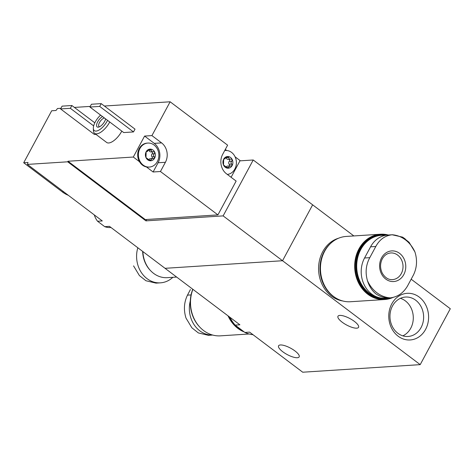 <?xml version="1.0" encoding="UTF-8"?>
<svg xmlns="http://www.w3.org/2000/svg" width="474" height="474" viewBox="0 0 474 474"><rect width="100%" height="100%" fill="white"/><g stroke="black" fill="none" stroke-linecap="round" stroke-linejoin="round"><path stroke-width="0.71" d="M229.955 317.302A34.057 29.003 86.3 0 0 235.151 325.111L239.897 324.803L165.053 268.314L282.54 260.73L165.053 268.314L109.464 226.353L104.718 226.661A18.699 15.92 86.3 0 0 110.466 227.526L110.969 227.49M235.151 325.111L244.862 332.434L249.602 332.132L302.714 372.214L420.201 364.636L282.54 260.73L312.639 204.839L282.54 260.73L223.13 215.889L253.229 159.993L353.847 235.939M244.862 332.434A34.057 29.003 86.3 0 0 253.033 334.721M398.154 336.202A23.368 19.902 86.3 0 0 428.591 317.906A23.368 19.902 86.3 0 0 399.309 295.806A23.368 19.902 86.3 0 0 398.154 336.202M420.201 364.636L450.3 308.74L411.219 279.239M356.726 328.168A11.684 3.62 28.3 0 1 344.248 323.629A11.684 3.62 28.3 0 1 337.98 316.247A11.684 3.62 28.3 0 1 339.817 315.406A11.684 3.62 28.3 0 1 352.289 319.95A11.684 3.62 28.3 0 1 358.557 327.327A11.684 3.62 28.3 0 1 356.726 328.168M297.317 357.722A11.684 3.62 28.3 0 1 284.844 353.183A11.684 3.62 28.3 0 1 278.576 345.807A11.684 3.62 28.3 0 1 280.412 344.965A11.684 3.62 28.3 0 1 292.885 349.504A11.684 3.62 28.3 0 1 299.153 356.886A11.684 3.62 28.3 0 1 297.317 357.722M402.841 335.847A19.754 16.827 86.3 0 0 413.251 316.342A19.754 16.827 86.3 0 0 400.417 298.336M397.887 333.293A19.754 16.827 86.3 0 0 408.067 336.475A19.754 16.827 86.3 0 0 423.584 315.678A19.754 16.827 86.3 0 0 405.525 297.044A19.754 16.827 86.3 0 0 390.44 311.655A19.754 16.827 86.3 0 0 397.887 333.293M375.799 246.486C379.597 239.5 385.042 235.596 392.134 234.772A31.616 26.923 -93.7 0 1 414.946 251.99C417.446 260.06 416.954 267.703 413.476 274.92L407.456 286.1C403.279 293.104 397.544 297.026 390.244 297.868A31.616 26.923 -93.7 0 1 367.433 280.649C365.134 272.568 365.916 264.907 369.779 257.66L375.799 246.486L370.573 246.818L364.553 257.998A26.04 22.177 86.3 0 0 364.411 285.235A26.04 22.177 86.3 0 0 385.072 298.205L390.244 297.868C385.166 298.241 380.332 296.866 375.758 293.756C371.918 290.509 369.145 286.142 367.433 280.649M381.582 257.838A15.358 13.082 -93.7 0 1 404.239 259.284A15.358 13.082 -93.7 0 1 392.247 281.55A15.358 13.082 -93.7 0 1 381.582 257.838M414.946 251.99L409.086 242.279L402.592 237.13L392.134 234.772M405.252 238.973L402.592 237.13M392.519 234.743L387.738 235.051A26.04 22.177 86.3 0 0 370.573 246.818M388.271 297.998A31.58 26.894 -93.7 0 1 361.301 283.92A31.58 26.894 -93.7 0 1 360.767 249.567A31.58 26.894 -93.7 0 1 385.338 235.359M390.849 297.808A32.048 27.296 -93.7 0 1 385.427 298.81A32.048 27.296 -93.7 0 1 359.997 282.848A32.048 27.296 -93.7 0 1 360.175 249.324A32.048 27.296 -93.7 0 1 381.297 234.837A32.048 27.296 -93.7 0 1 386.796 235.134M385.427 298.81L384.627 298.863A32.048 27.296 -93.7 0 1 359.197 282.901A32.048 27.296 -93.7 0 1 359.375 249.377A32.048 27.296 -93.7 0 1 380.498 234.891L381.297 234.837M393.082 297.405A32.718 27.865 -93.7 0 1 384.669 299.527A32.718 27.865 -93.7 0 1 358.711 283.233A32.718 27.865 -93.7 0 1 358.895 249.01A32.718 27.865 -93.7 0 1 380.456 234.227A32.718 27.865 -93.7 0 1 388.277 235.015M384.669 299.527L350.446 301.737A32.718 27.865 -93.7 0 1 324.483 285.443A32.718 27.865 -93.7 0 1 324.666 251.22A32.718 27.865 -93.7 0 1 346.233 236.431L380.456 234.227M334.656 297.239A32.048 27.296 -93.7 0 1 324.103 251.653A32.048 27.296 -93.7 0 1 331.154 242.919M342.749 300.978A32.048 27.296 -93.7 0 1 322.705 251.741A32.048 27.296 -93.7 0 1 338.697 238.173M226.696 157.641L228.782 157.504C228.782 158.766 229.499 159.311 230.933 159.128L228.059 159.347A2.044 1.742 -93.7 0 1 226.341 158.115M228.782 157.504L228.071 156.533A5.842 4.977 86.3 0 0 223.675 159.175A5.842 4.977 86.3 0 0 223.509 165.005A5.842 4.977 86.3 0 0 227.733 168.193A5.842 4.977 86.3 0 0 232.13 165.55A5.842 4.977 86.3 0 0 232.296 159.72A5.842 4.977 86.3 0 0 230.536 157.475A5.842 4.977 86.3 0 0 228.071 156.533L227.958 156.533M229.167 165.971A1.167 0.995 -93.7 0 0 229.197 164.288A2.044 1.742 -93.7 0 1 229.286 161.32L231.845 161.154L232.296 159.72L231.164 159.098M224.042 158.76L225.109 158.849L223.841 158.938M224.326 158.66L228.071 156.533M224.605 158.725L223.675 159.175L223.509 165.005L227.84 168.193M231.241 166.084L229.866 165.93L227.733 168.193M230.737 166.03L232.13 165.55L231.762 164.123C230.737 163.109 230.767 162.12 231.845 161.154M149.174 150.222L151.253 150.092C151.259 151.354 151.976 151.893 153.404 151.716L150.886 151.911A2.044 1.742 -93.7 0 1 149.073 150.371M151.253 150.092L150.542 149.114A5.842 4.977 86.3 0 0 146.152 151.757A5.842 4.977 86.3 0 0 145.986 157.587A5.842 4.977 86.3 0 0 150.211 160.775A5.842 4.977 86.3 0 0 154.607 158.138A5.842 4.977 86.3 0 0 154.773 152.308A5.842 4.977 86.3 0 0 153.013 150.057A5.842 4.977 86.3 0 0 150.542 149.114L150.436 149.114M151.988 158.529A1.167 0.995 -93.7 0 0 152.024 156.853A2.044 1.742 -93.7 0 1 152.107 153.884L154.317 153.742L154.773 152.308L153.641 151.68M146.513 151.348L147.586 151.437L146.312 151.52M146.804 151.242L150.542 149.114M147.082 151.313L146.152 151.757L145.986 157.587L150.317 160.775M153.712 158.666L152.338 158.512L150.211 160.775M153.209 158.612L154.607 158.138L154.234 156.71C153.215 155.691 153.244 154.702 154.317 153.742M104.387 106.028L170.136 101.786L227.615 145.168L222.65 154.394A14.024 11.945 -93.7 0 0 226.471 173.786L236.135 181.08L217.922 214.894L160.443 171.511L165.408 162.286L158.079 162.76L153.108 171.985L146.442 166.949A12.022 10.238 -93.7 0 0 148.706 167.097L149.405 167.055A12.022 10.238 86.3 0 0 158.583 158.162A12.022 10.238 86.3 0 0 154.05 144.997A12.022 10.238 86.3 0 0 147.858 143.065A12.022 10.238 86.3 0 0 138.414 155.715A12.022 10.238 86.3 0 0 149.405 167.055M170.136 101.786L151.929 135.6L144.594 136.074L133.307 157.036L68.001 161.249L67.699 161.806L27.391 164.407L102.295 220.949L97.555 221.251L104.718 226.661M165.408 162.286A14.024 11.945 -93.7 0 0 161.587 142.893L151.929 135.6M225.316 149.44L226.714 150.495M235.092 156.823L240.087 160.591L231.099 177.276M217.922 214.894L145.281 219.581L68.001 161.249M160.443 171.511L153.108 171.985M147.858 143.065L147.159 143.112A12.022 10.238 -93.7 0 0 138.692 149.695A12.022 10.238 -93.7 0 0 139.492 161.705L133.307 157.036M68.327 195.306A31.047 26.443 -93.7 0 1 62.343 191.923L23.7 162.76L51.69 110.774L56.015 110.495A100.162 42.328 -53 0 1 57.484 108.51L60.927 108.291M94.296 214.906A18.699 15.92 86.3 0 0 97.555 221.251M90.267 106.395L74.394 107.42M27.391 164.407A100.162 42.328 -53 0 1 28.025 162.475L23.7 162.76M100.618 115.123A11.352 4.799 -53 0 0 93.342 128.258L93.408 130.528A13.355 5.647 -53 0 0 94.581 133.342L106.656 142.455A13.355 5.647 -53 0 0 121.812 131.114M123.726 132.566L133.508 131.932L135.013 129.141L101.199 103.616L91.423 104.25L89.918 107.041L123.726 132.566M60.583 108.937L70.359 108.303L71.864 105.512L62.088 106.14L60.583 108.937L94.391 134.456L95.926 134.355M146.691 219.492L145.951 220.866L223.13 215.889M145.951 220.866L67.699 161.806M253.229 159.993L239.945 160.852M94.581 133.342A13.355 5.647 -53 0 0 109.731 122.002M93.342 128.258A11.352 4.799 -53 0 0 98.876 130.137A11.352 4.799 -53 0 0 107.551 120.355M102.526 116.563A6.677 2.82 -53 0 0 96.998 123.323A6.677 2.82 -53 0 0 98.669 127.097A6.677 2.82 -53 0 0 105.643 118.915M104.446 118.014A5.232 2.21 -53 0 0 99.872 121.895A5.232 2.21 -53 0 0 99.072 126.552A5.232 2.21 -53 0 0 99.576 126.754M89.918 107.041L99.694 106.413L133.508 131.932M99.694 106.413L101.199 103.616M70.359 108.303L93.651 125.888M71.864 105.512L94.806 122.825M161.587 142.893L154.251 143.367A14.024 11.945 -93.7 0 1 158.079 162.76M154.251 143.367L144.594 136.074M139.492 161.705A12.022 10.238 86.3 0 0 146.442 166.949M151.674 151.858A1.167 0.995 -93.7 0 1 152.107 153.884M148.931 159.625A2.044 1.742 -93.7 0 1 150.311 158.636L152.338 158.506M227.33 174.432A12.022 10.238 86.3 0 0 236.153 165.355A12.022 10.238 86.3 0 0 231.573 152.415A12.022 10.238 86.3 0 0 225.381 150.483A12.022 10.238 86.3 0 0 224.717 150.548M228.847 159.3A1.167 0.995 -93.7 0 1 229.286 161.32M226.288 166.765A2.044 1.742 -93.7 0 1 227.484 166.078L229.866 165.924M172.862 277.308A26.04 22.177 -93.7 0 1 160.461 282.836L155.987 283.126L145.915 280.738L139.409 275.584L133.555 265.878M160.461 282.836A26.04 22.177 -93.7 0 1 137.827 247.766M142.65 251.404A26.04 22.177 86.3 0 0 150.548 270.63M142.893 251.587A26.71 22.746 86.3 0 0 167.358 277.663L176.648 277.065M190.406 289.561L187.473 295.148C183.989 302.365 183.503 310.008 185.998 318.078L191.852 327.783L198.357 332.932L191.852 327.783M212.672 335.053L208.43 335.325L198.357 332.932M212.642 335.041A26.04 22.177 -93.7 0 1 190.305 300.925M192.776 289.235A32.048 27.296 86.3 0 0 199.951 327.273M192.888 289.324A32.718 27.865 86.3 0 0 220.493 335.841L249.134 333.992M228.047 315.862A32.718 27.865 86.3 0 0 244.228 331.96M229.049 316.614A32.048 27.296 86.3 0 0 241.823 330.141M229.629 317.059A32.048 27.296 86.3 0 0 232.426 321.579M236.544 326.159A32.048 27.296 86.3 0 0 240.596 329.217M390.783 252.962A13.355 11.376 -93.7 0 1 402.995 265.558A13.355 11.376 -93.7 0 1 392.502 279.619C388.502 279.903 385.107 277.776 382.322 273.231C379.988 268.361 379.982 263.568 382.299 258.857C384.426 255.196 387.258 253.234 390.783 252.962M364.553 257.998L369.779 257.66M63.723 191.834L62.343 191.923M152.024 156.853L154.234 156.71M149.168 160.076L150.975 159.957M229.197 164.288L231.762 164.123M226.696 167.488L228.498 167.375M191.063 294.917L187.473 295.148M224.729 150.525L225.381 150.483M145.915 280.738L139.409 275.584"/></g></svg>
